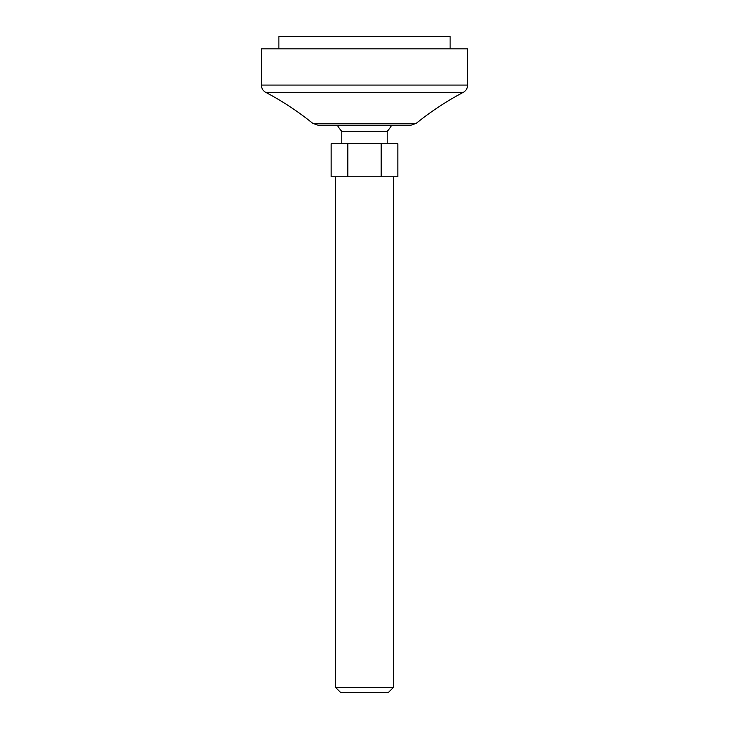 <?xml version="1.0" encoding="UTF-8"?>
<svg xmlns="http://www.w3.org/2000/svg" width="729" height="729" viewBox="0 0 729 729"><rect width="100%" height="100%" fill="white"/><g stroke="black" fill="none" stroke-linecap="round" stroke-linejoin="round"><path stroke-width="1.09" d="M347.824 143.741L397.852 143.741L397.852 176.746L331.148 176.746L331.148 143.741L347.824 143.741L347.824 176.746M337.345 125.169A30.946 30.946 0 0 0 341.801 131.357L387.199 131.357A30.946 30.946 0 0 0 391.655 125.169M341.801 131.357L341.801 143.741M312.732 123.329L317.926 125.169L411.074 125.169L416.268 123.329L312.732 123.329C298.079 111.482 282.415 101.158 265.748 92.364C262.923 90.751 261.456 88.318 261.337 85.065L467.663 85.065C467.544 88.318 466.077 90.751 463.252 92.364C446.585 101.158 430.921 111.482 416.268 123.329M381.176 143.741L381.176 176.746M335.613 176.746L335.613 687.483L393.387 687.483L393.387 176.746M393.387 687.483L388.32 692.55L340.68 692.55L335.613 687.483M261.337 85.065L261.337 48.825L467.663 48.825L467.663 85.065M278.879 48.825L278.879 36.45L450.121 36.45L450.121 48.825M265.748 92.364L463.252 92.364M387.199 131.357L387.199 143.741"/></g></svg>
